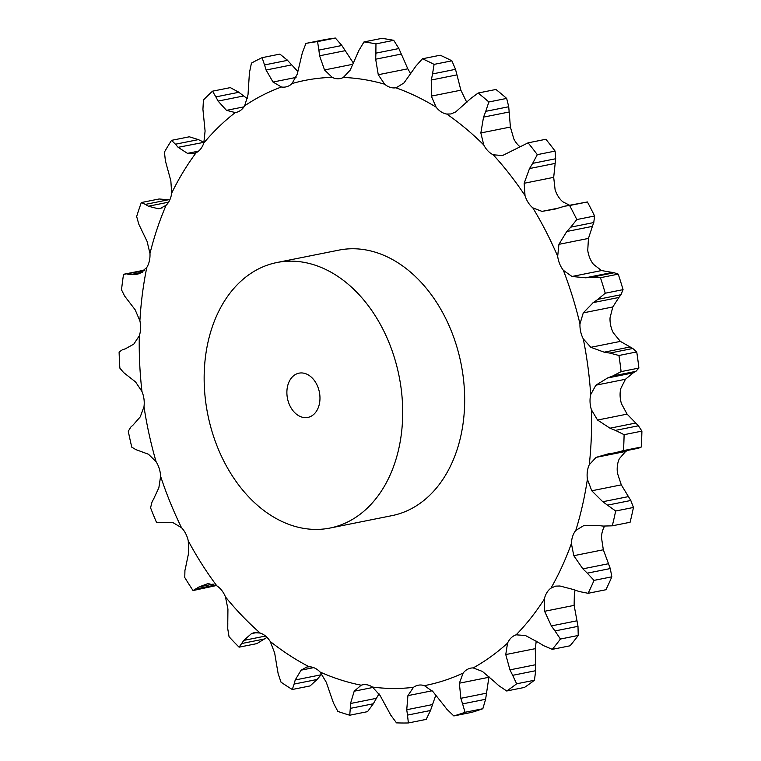 <?xml version="1.0" encoding="UTF-8"?>
<svg xmlns="http://www.w3.org/2000/svg" width="761" height="761" viewBox="0 0 761 761"><rect width="100%" height="100%" fill="white"/><g stroke="black" fill="none" stroke-linecap="round" stroke-linejoin="round"><path stroke-width="1.14" d="M603.035 526.079L612.291 525.822L630.089 522.265A344.562 248.276 -101.3 0 0 633.456 507.454L615.659 511.012L602.769 501.737L591.773 490.778L587.387 479.268A22.136 15.952 -101.3 0 1 587.34 471.601A22.136 15.952 -101.3 0 1 589.28 464.724A308.452 222.26 -101.3 0 0 591.421 409.789A22.136 15.952 -101.3 0 1 590.051 402.122A22.136 15.952 -101.3 0 1 590.698 394.617A308.452 222.26 -101.3 0 0 583.268 338.864A22.136 15.952 -101.3 0 1 580.653 331.606A22.136 15.952 -101.3 0 1 579.968 323.882A308.452 222.26 -101.3 0 0 563.368 270.317A22.136 15.952 -101.3 0 1 559.658 263.858A22.136 15.952 -101.3 0 1 557.68 256.324A308.452 222.26 -101.3 0 0 532.795 207.839A22.136 15.952 -101.3 0 1 528.182 202.521A22.136 15.952 -101.3 0 1 525.023 195.596A308.452 222.26 -101.3 0 0 493.204 154.787A22.136 15.952 -101.3 0 1 487.934 150.906A22.136 15.952 -101.3 0 1 483.758 144.951A308.452 222.26 -101.3 0 0 446.717 114.036A22.136 15.952 -101.3 0 1 441.076 111.8A22.136 15.952 -101.3 0 1 436.12 107.149A308.452 222.26 -101.3 0 0 395.844 87.781A22.136 15.952 -101.3 0 1 390.146 87.315A22.136 15.952 -101.3 0 1 384.666 84.205A308.452 222.26 -101.3 0 0 343.335 77.441A22.136 15.952 -101.3 0 1 340.234 78.535A22.136 15.952 -101.3 0 1 337.874 78.754A22.136 15.952 -101.3 0 1 332.167 77.356A308.452 222.26 -101.3 0 0 292.024 83.558A22.136 15.952 -101.3 0 1 287.097 86.602A22.136 15.952 -101.3 0 1 285.794 86.935A22.136 15.952 -101.3 0 1 281.465 86.992A308.452 222.26 -101.3 0 0 244.661 105.817A22.136 15.952 -101.3 0 1 240.533 110.412A22.136 15.952 -101.3 0 1 235.872 112.466A22.136 15.952 -101.3 0 1 235.292 112.571A308.452 222.26 -101.3 0 0 203.805 143.011A22.136 15.952 -101.3 0 1 200.704 148.909A22.136 15.952 -101.3 0 1 196.138 152.723A308.452 222.26 -101.3 0 0 171.663 193.132A22.136 15.952 -101.3 0 1 169.76 200.029A22.136 15.952 -101.3 0 1 166.098 205.28A308.452 222.26 -101.3 0 0 149.974 253.489A22.136 15.952 -101.3 0 1 149.356 261.004A22.136 15.952 -101.3 0 1 146.806 267.415A308.452 222.26 -101.3 0 0 139.891 320.819A22.136 15.952 -101.3 0 1 140.604 328.543A22.136 15.952 -101.3 0 1 139.301 335.782A308.452 222.26 -101.3 0 0 141.965 391.496A22.136 15.952 -101.3 0 1 143.972 399.021A22.136 15.952 -101.3 0 1 143.991 406.678A308.452 222.26 -101.3 0 0 156.091 461.708A22.136 15.952 -101.3 0 1 159.268 468.624A22.136 15.952 -101.3 0 1 160.609 476.3A308.452 222.26 -101.3 0 0 181.499 527.677A22.136 15.952 -101.3 0 1 185.684 533.604A22.136 15.952 -101.3 0 1 188.271 540.881A308.452 222.26 -101.3 0 0 216.818 585.827A22.136 15.952 -101.3 0 1 221.793 590.46A22.136 15.952 -101.3 0 1 225.484 596.947A308.452 222.26 -101.3 0 0 260.148 633.047A22.136 15.952 -101.3 0 1 265.646 636.129A22.136 15.952 -101.3 0 1 270.241 641.466A308.452 222.26 -101.3 0 0 277.128 646.745A308.452 222.26 -101.3 0 0 309.156 666.779A22.136 15.952 -101.3 0 1 314.864 668.139A22.136 15.952 -101.3 0 1 320.124 672.049A308.452 222.26 -101.3 0 0 361.199 685.204A22.136 15.952 -101.3 0 1 362.578 684.833A22.136 15.952 -101.3 0 1 366.821 684.776A22.136 15.952 -101.3 0 1 372.452 687.05A308.452 222.26 -101.3 0 0 413.47 687.335A22.136 15.952 -101.3 0 1 418.189 685.223A22.136 15.952 -101.3 0 1 418.693 685.138A22.136 15.952 -101.3 0 1 424.4 685.642A308.452 222.26 -101.3 0 0 463.145 673.047A22.136 15.952 -101.3 0 1 467.701 669.204A22.136 15.952 -101.3 0 1 470.726 668.139A22.136 15.952 -101.3 0 1 473.171 667.92A308.452 222.26 -101.3 0 0 507.549 643.121A22.136 15.952 -101.3 0 1 511.183 637.832A22.136 15.952 -101.3 0 1 516.129 634.826A308.452 222.26 -101.3 0 0 544.296 599.164A22.136 15.952 -101.3 0 1 546.817 592.724A22.136 15.952 -101.3 0 1 550.954 588.158A308.452 222.26 -101.3 0 0 571.397 543.544A22.136 15.952 -101.3 0 1 572.662 536.296A22.136 15.952 -101.3 0 1 575.792 530.417A308.452 222.26 -101.3 0 0 587.387 479.268M603.616 526.136L596.852 525.356M612.291 525.822A344.562 248.276 -101.3 0 0 615.659 511.012M597.395 525.423L583.506 525.604M583.887 525.528L575.792 530.417M627.806 450.35L625.628 451.454L619.349 458.702A22.136 15.952 -101.3 0 0 617.409 465.58A22.136 15.952 -101.3 0 0 617.466 473.247L621.299 484.862L630.802 500.481L633.456 507.454M604.605 526.203A22.136 15.952 -101.3 0 0 602.731 530.274A22.136 15.952 -101.3 0 0 601.466 537.523L603.33 549.775L608.515 563.72L582.869 568.857L573.794 555.692L571.397 543.544M276.852 262.535L338.835 250.131A135.382 97.551 78.7 0 1 461.061 363.739A135.382 97.551 78.7 0 1 391.982 515.635L329.998 528.048A135.382 97.551 -101.3 0 0 399.087 376.143A135.382 97.551 -101.3 0 0 276.852 262.535A135.382 97.551 -101.3 0 0 204.357 369.599A135.382 97.551 -101.3 0 0 264.676 511.107A135.382 97.551 -101.3 0 0 329.998 528.048M621.299 484.862L591.773 490.778M628.415 496.61L602.769 501.737M630.802 500.481L607.792 505.095M575.221 590.184A22.136 15.952 -101.3 0 0 574.365 593.142L574.127 605.375L544.6 611.283L544.296 599.164M460.862 90.198L431.325 96.114L431.325 80.01L456.971 74.873L460.862 90.198L466.189 101.127A22.136 15.952 -101.3 0 0 467.007 102.126M510.384 127.039L480.847 132.956L483.539 117.127L509.195 111.991L510.384 127.039L513.827 138.94A22.136 15.952 -101.3 0 0 518.003 144.894A22.136 15.952 -101.3 0 0 519.763 146.521M553.694 177.351L524.158 183.268L529.513 168.552L555.159 163.415L553.694 177.351L555.092 189.575A22.136 15.952 -101.3 0 0 558.251 196.5A22.136 15.952 -101.3 0 0 562.864 201.817L569.513 205.213M588.453 238.421L558.926 244.338L566.755 231.506L592.4 226.369L588.453 238.421L587.749 250.302A22.136 15.952 -101.3 0 0 589.727 257.836A22.136 15.952 -101.3 0 0 593.437 264.295L601.523 270.564L571.987 276.481L563.368 270.317M612.805 306.968L583.268 312.876L593.257 302.593L618.902 297.465L612.805 306.968L610.037 317.86A22.136 15.952 -101.3 0 0 610.722 325.584A22.136 15.952 -101.3 0 0 613.337 332.852L620.377 341.394L590.84 347.301L583.268 338.864M625.428 379.273L595.892 385.18L607.601 377.989L633.247 372.861L625.428 379.273L620.767 388.595A22.136 15.952 -101.3 0 0 620.12 396.101A22.136 15.952 -101.3 0 0 621.49 403.777L627.093 414.127L597.556 420.043L591.421 409.789M609.009 453.632L596.101 457.371L589.28 464.724M588.129 593.295L605.918 589.737A344.562 248.276 -101.3 0 0 611.834 576.819L610.284 568.562L587.273 573.166L594.046 580.377A344.562 248.276 -101.3 0 1 588.129 593.295L578.893 591.468M587.739 573.594L582.441 568.419M573.404 589.518L559.906 585.999L555.606 586.132L550.954 588.158M579.463 591.658L572.871 589.318M627.093 414.127L638.441 425.78L615.44 430.384L624.106 434.683A344.562 248.276 -101.3 0 1 623.487 450.588L614.555 452.919M615.44 430.384L609.999 428.196L597.556 420.043M615.126 452.852L608.467 453.699M595.892 385.18L590.698 394.617M574.127 605.375L577.999 626.341L554.988 630.945L560.438 639.031A344.562 248.276 -101.3 0 1 552.277 649.352L543.43 645.585M554.988 630.945L551.354 625.923L544.6 611.283M538.312 642.446L525.461 635.521L516.129 634.826M543.963 645.889L537.818 642.122M609.789 353.085L618.95 355.482A344.562 248.276 -101.3 0 1 621.1 371.625L612.833 375.953L635.844 371.349L638.898 368.067A344.562 248.276 -101.3 0 0 636.738 351.924L632.8 348.481L609.789 353.085L604.158 352.181L590.84 347.301M613.376 375.753L607.097 378.188M536.229 641.143L535.287 648.657L505.761 654.565L507.549 643.121M583.268 312.876L579.968 323.882M535.287 648.657L535.677 670.707L512.667 675.321L516.643 683.806A344.562 248.276 -101.3 0 1 506.693 690.988L498.569 685.49M512.667 675.321L509.946 669.87L505.761 654.565M494.022 681.352L482.398 671.421L473.171 667.92M499.035 685.899L493.585 680.933M591.154 277.356L600.448 277.698A344.562 248.276 -101.3 0 1 605.252 293.213L597.965 299.33L620.976 294.726L623.05 289.646A344.562 248.276 -101.3 0 0 618.246 274.141L614.165 272.742L591.154 277.356L585.57 277.794L571.987 276.481M598.46 298.997L592.809 302.916M489.009 676.757L488.895 677.28L459.368 683.197L463.145 673.047M558.926 244.338L557.68 256.324M488.895 677.28L485.613 699.273L462.602 703.887L465.028 712.286A344.562 248.276 -101.3 0 1 453.813 715.939L446.707 709.052M462.602 703.887L460.852 698.313L459.368 683.197M442.912 704.144L433.038 691.759L424.4 685.642M447.107 709.537L442.55 703.649M564.7 206.174L569.608 205.518A344.562 248.276 -101.3 0 1 576.809 219.558L570.75 227.159L593.761 222.554L594.607 216A344.562 248.276 -101.3 0 0 587.406 201.96L564.7 206.174L555.235 209.047L542.013 211.387L532.795 207.839M571.169 226.721L566.374 231.934M556.957 208.4L542.013 211.387M432.143 690.788L407.925 695.63L413.47 687.335M524.158 183.268L525.023 195.596M435.853 695.04L430.498 710.498L407.487 715.102L408.381 722.95A344.562 248.276 -101.3 0 1 396.5 722.864L390.659 714.988M407.487 715.102L406.745 709.728L407.925 695.63M387.749 709.594L380.053 695.44L372.452 687.05M390.973 715.521L387.473 709.052M528.086 142.84A344.562 248.276 -101.3 0 1 537.304 154.654L532.662 163.358L555.663 158.754L555.102 151.087A344.562 248.276 -101.3 0 0 545.884 139.273L528.086 142.84L502.536 155.539L493.204 154.787M532.995 162.835L529.218 169.066M373.023 687.44L354.198 691.207L361.199 685.204M480.847 132.956L483.758 144.951M379.007 693.794L373.309 703.773L350.298 708.377L349.737 715.216A344.562 248.276 -101.3 0 1 337.846 711.402L333.442 702.983M350.298 708.377L350.517 703.506L354.198 691.207M331.501 697.418L326.288 682.265L320.124 672.049M333.66 703.535L331.32 696.857M478.127 93.023A344.562 248.276 -101.3 0 1 488.857 101.974L485.737 111.344L508.748 106.74L506.655 98.416A344.562 248.276 -101.3 0 0 495.925 89.465L478.127 93.023L470.536 98.664L455.677 111.943L450.912 113.96L446.717 114.036M485.975 110.764L483.34 117.708M313.694 667.635L301.099 670.156L306.883 666.997L309.156 666.779M431.325 96.114L436.12 107.149M321.751 673.951L317.118 679.468L294.107 684.072L292.281 689.495A344.562 248.276 -101.3 0 1 281.009 682.16L278.136 673.685M294.107 684.072L295.22 679.973L301.099 670.156M277.194 668.253L274.654 652.957L270.241 641.466M278.25 674.227L277.118 667.701M434.093 64.381L451.882 60.823L455.525 69.327L432.524 73.941L434.093 64.381A344.562 248.276 -101.3 0 0 422.431 58.778L416.001 65.988L403.967 82.959L396.272 87.705M432.657 73.322L431.221 80.609M410.636 73.646L407.801 68.813L401.323 54.06L375.677 59.196L378.265 74.721L384.666 84.205M257.17 632.477L251.482 633.618L254.193 632.667L260.148 633.047M375.953 43.891L393.741 40.333L398.888 48.542L375.877 53.146L375.953 43.891A344.562 248.276 -101.3 0 0 363.986 41.931L358.926 50.369L350.193 70.126L343.335 77.441M375.915 52.538L375.668 59.796M227.729 628.672L229.051 636.719A344.562 248.276 -101.3 0 0 239.087 647.173L243.824 640.391L251.482 633.618M227.767 623.678L227.929 609.085L225.484 596.947M227.748 629.166L227.796 623.173M353.237 62.887L345.237 50.673L319.591 55.8L324.528 69.955L332.167 77.356M184.933 570.37L184.771 577.532A344.562 248.276 -101.3 0 0 193.037 590.546L199.097 586.912L208.019 583.554L216.818 585.827M317.575 41.608L335.363 38.05L341.87 45.489L318.859 50.093L317.575 41.608A344.562 248.276 -101.3 0 0 305.941 43.406L302.383 52.633L297.247 74.159L292.024 83.558M318.802 49.513L319.677 56.371M193.037 590.546L216.352 585.542M185.884 566.098L188.623 553.009L188.271 540.881M184.856 570.798L185.998 565.67M297.77 71.458L291.739 64.885L266.093 70.022L273.009 82.045L281.465 86.992M152.057 501.918L150.564 507.777A344.562 248.276 -101.3 0 0 156.614 522.655L173.051 522.674L181.499 527.677M262.107 57.665L279.896 54.098L287.544 60.338L264.533 64.942L262.107 57.665A344.562 248.276 -101.3 0 0 251.444 63.115L249.437 72.666L248 94.84L244.661 105.817M264.4 64.428L266.264 70.526M153.789 498.617L158.859 487.763L160.609 476.3M151.896 502.25L153.988 498.284M247.373 98.74L243.71 95.953L218.065 101.089L226.493 110.355L235.292 112.571M130.873 427.016L128.276 431.23A344.562 248.276 -101.3 0 0 131.777 447.164L135.839 449.599L148.471 454.25L156.091 461.708M212.538 91.177L230.336 87.62L238.859 92.281L215.848 96.894L212.538 91.177A344.562 248.276 -101.3 0 0 203.415 99.995L202.93 109.375L205.09 131.035L203.805 143.011M215.648 96.466L218.312 101.498M133.232 424.876L140.252 416.866L143.991 406.678M130.654 427.225L133.479 424.657M204.024 142.317L178.103 147.32L187.472 153.351L193.189 153.741L196.138 152.723M122.521 349.699L119.097 352.01A344.562 248.276 -101.3 0 0 119.867 368.143L123.615 372.557L135.601 381.984L141.965 391.496M171.539 140.357L189.337 136.79L198.421 139.615L175.411 144.219L171.539 140.357A344.562 248.276 -101.3 0 0 164.452 152.057L165.375 160.799L170.845 180.804L171.663 193.132M175.163 143.905L178.397 147.624M125.299 348.842L133.793 344.124L139.301 335.782M122.264 349.775L125.603 348.757M168.609 202.169L148.366 206.221L158.06 208.714L160.124 208.524L166.098 205.28M144.105 270.792L123.529 274.379A344.562 248.276 -101.3 0 0 121.522 289.846L124.614 296.039L135.135 309.756L139.891 320.819M169.741 200.076L168.419 199.772L145.408 204.386L141.327 202.54A344.562 248.276 -101.3 0 0 136.657 216.505L138.787 224.162L147.101 241.475L149.974 253.489M145.132 204.195L148.68 206.402M142.259 272.267L130.435 274.626L136.504 274.398L139.843 273.475L146.806 267.415M127.173 274.074L130.759 274.673M608.315 563.245L610.446 569.047M638.441 425.78L641.904 431.116A344.562 248.276 -101.3 0 1 641.285 447.021L638.66 448.181L616.924 452.529M577.999 626.341L578.227 635.464A344.562 248.276 -101.3 0 1 570.075 645.794L552.277 649.352M620.377 341.394L632.8 348.481M632.971 373.014L636.082 371.206M535.677 670.707L534.441 680.239A344.562 248.276 -101.3 0 1 524.481 687.421L506.693 690.988M601.523 270.564L614.165 272.742M618.683 297.741L621.166 294.45M485.613 699.273L482.826 708.729A344.562 248.276 -101.3 0 1 471.611 712.372L453.813 715.939M592.248 226.759L593.875 222.183M430.498 710.498L426.179 719.392L408.381 722.95M555.092 163.891L555.701 158.288M373.309 703.773L367.534 711.649L349.737 715.216M509.214 112.523L508.681 106.217M317.118 679.468L310.079 685.927L292.281 689.495M451.882 60.823A344.562 248.276 -101.3 0 0 440.229 55.22L422.431 58.778M457.095 75.434L455.363 68.775M393.741 40.333A344.562 248.276 -101.3 0 0 381.784 38.373L363.986 41.931M401.542 54.611L398.621 47.991M266.987 637.366L256.885 643.616L239.087 647.173M335.363 38.05A344.562 248.276 -101.3 0 0 323.739 39.848L305.941 43.406M345.551 51.196L341.508 44.966M292.138 65.351L287.106 59.881M244.186 96.324L238.355 91.919M204.271 142.44L197.87 139.368M168.419 199.772L159.125 198.982L141.327 202.54M144.847 270.041L124.519 274.093M594.046 580.377L611.834 576.819M623.487 450.588L641.285 447.021M635.644 423.059L609.999 428.196M624.106 434.683L641.904 431.116M577 620.795L551.354 625.923M560.438 639.031L578.227 635.464M621.1 371.625L638.898 368.067M629.804 347.045L604.158 352.181M618.95 355.482L636.738 351.924M535.592 664.733L509.946 669.87M516.643 683.806L534.441 680.239M605.252 293.213L623.05 289.646M611.216 272.657L585.57 277.794M600.448 277.698L618.246 274.141M486.498 693.176L460.852 698.313M465.028 712.286L482.826 708.729M576.809 219.558L594.607 216M569.608 205.518L587.406 201.96M432.391 704.6L406.745 709.728M537.304 154.654L555.102 151.087M376.162 698.37L350.517 703.506M488.857 101.974L506.655 98.416M320.866 674.836L295.22 679.973M265.541 636.044L243.824 640.391M264.961 638.879L241.95 643.483M213.194 584.096L199.097 586.912M215.458 585.047L196.642 588.814M296.971 414.593A22.564 16.257 -101.3 0 0 307.863 417.418A22.564 16.257 -101.3 0 0 319.373 392.105A22.564 16.257 -101.3 0 0 298.997 373.166A22.564 16.257 -101.3 0 0 286.916 391.011A22.564 16.257 -101.3 0 0 296.971 414.593M603.33 549.775L573.794 555.692M625.628 451.454L596.101 457.371M407.801 68.813L378.265 74.721M352.59 64.333L324.528 69.955M296.077 77.422L273.009 82.045M243.986 106.844L226.493 110.355M198.554 151.135L187.472 153.351M162.16 207.896L158.06 208.714M161.922 522.807L163.815 522.427"/></g></svg>

